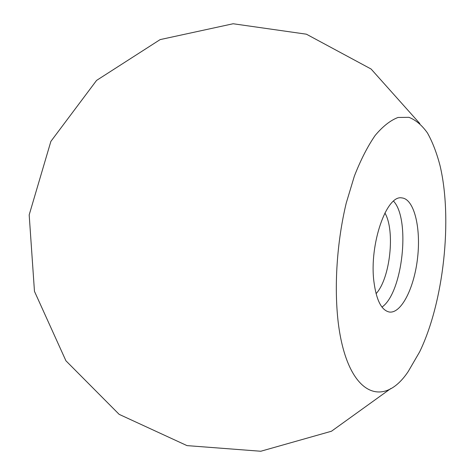 <?xml version="1.0" encoding="UTF-8"?>
<svg xmlns="http://www.w3.org/2000/svg" width="475" height="475" viewBox="0 0 475 475"><rect width="100%" height="100%" fill="white"/><g stroke="black" fill="none" stroke-linecap="round" stroke-linejoin="round"><path stroke-width="0.71" d="M376.063 293.669C390.159 278.647 395.408 230.684 384.887 212.972M373.902 281.527C376.331 300.218 381.49 310.389 389.369 312.033C401.458 313.726 414.443 287.423 417.632 257.385C421.016 227.365 414.022 198.882 401.856 197.915C386.555 194.489 369.14 244.423 373.902 281.527M338.224 322.537C347.088 394.844 382.749 409.782 408.221 371.521L419.657 351.838C443.692 302.284 452.782 219.183 440.028 165.603C436.709 152.891 432.517 142.013 427.458 132.976C421.942 125.192 415.762 119.973 408.91 117.325L398.038 117.462C390.432 120.347 382.808 126.344 375.155 135.452C367.65 146.324 360.721 159.867 354.374 176.088L346.222 203.122C336.918 241.977 333.996 286.377 338.224 322.537M381.971 307.082C402.652 292.974 410.703 219.397 393.555 201.157M419.835 123.577L371.094 69.023L306.405 34.194L233.148 23.75L160.134 39.603L96.585 80.4L50.873 141.39L29.183 214.896L34.467 291.347L65.918 360.78L119.148 414.348L187.007 445.615L260.787 451.25L331.479 431.229L390.86 388.503"/></g></svg>

